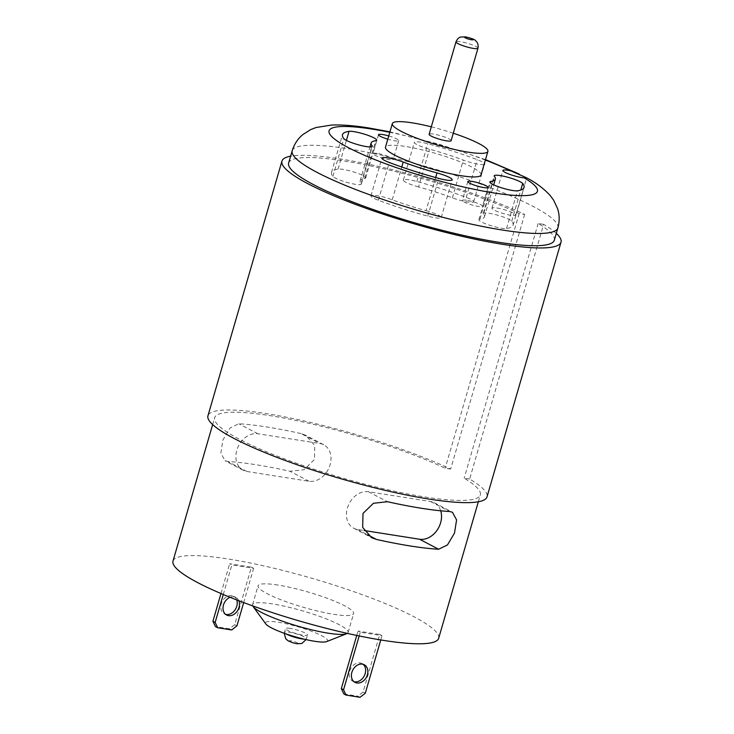 <?xml version="1.0" encoding="UTF-8"?>
<svg xmlns="http://www.w3.org/2000/svg" width="734" height="734" viewBox="0 0 734 734"><rect width="100%" height="100%" fill="white"/><g stroke="black" fill="none" stroke-linecap="round" stroke-linejoin="round"><path stroke-width="0.55" stroke-dasharray="3.67 2.75" d="M288.636 163.04A138.331 22.231 16.2 0 1 343.888 160.939A138.331 22.231 16.2 0 1 519.177 213.53L524.654 214.401A145.295 23.35 16.2 0 0 290.627 156.177M556.308 233.366A145.295 23.35 16.2 0 0 543.637 224.347L469.641 479.036A145.295 23.35 16.2 0 1 487.018 496.854M554.317 240.229A138.331 22.231 16.2 0 0 538.16 223.485L543.637 224.347M524.654 214.401L450.667 469.081A145.295 23.35 16.2 0 0 300.05 420.068A145.295 23.35 16.2 0 0 207.961 415.774M450.667 469.081L445.189 468.219A138.331 22.231 16.2 0 0 269.892 415.618A138.331 22.231 16.2 0 0 214.649 417.719A138.331 22.231 16.2 0 0 341.282 477.669A138.331 22.231 16.2 0 0 480.33 494.909A138.331 22.231 16.2 0 0 464.163 478.173L469.641 479.036M361.119 183.463A14.928 2.404 -163.8 0 1 361.33 184.087A14.928 2.404 -163.8 0 1 347.953 182.674A14.928 2.404 -163.8 0 1 332.878 176.38A94.548 15.194 -163.8 0 1 331.511 172.426A94.548 15.194 -163.8 0 1 338.062 169.077A14.928 2.404 -163.8 0 1 354.439 172.206A14.928 2.404 -163.8 0 1 365.697 177.94A14.928 2.404 -163.8 0 1 364.66 178.463A64.684 10.395 16.2 0 0 360.183 180.757A64.684 10.395 16.2 0 0 361.119 183.463L371.78 146.763M426.041 210.658A14.928 2.404 -163.8 0 1 441.235 217.558A14.928 2.404 -163.8 0 1 427.766 216.126A94.548 15.194 -163.8 0 1 378.359 200.226A14.928 2.404 -163.8 0 1 370.954 195.84A14.928 2.404 -163.8 0 1 392.231 199.776A64.684 10.395 16.2 0 0 426.041 210.658L435.657 177.555M388.745 135.937A10.515 1.688 -163.8 0 1 398.7 140.589A10.515 1.688 -163.8 0 1 387.809 139.176M481.045 174.958A49.756 8.001 16.2 0 0 456.08 160.205A49.756 8.001 16.2 0 0 405.351 146.433A49.756 8.001 16.2 0 0 385.478 147.195M484.101 164.444A14.928 2.404 -163.8 0 1 463.328 160.095A64.684 10.395 16.2 0 0 429.518 149.222A14.928 2.404 -163.8 0 1 414.325 142.323A14.928 2.404 -163.8 0 1 427.794 143.754A94.548 15.194 -163.8 0 1 477.21 159.645A14.928 2.404 -163.8 0 1 484.394 163.425M440.712 510.8A19.901 15.405 117.7 0 0 434.308 502.753A19.901 15.405 117.7 0 0 430.546 501.515L368.385 491.725A19.901 15.405 117.7 0 0 348.191 505.744A19.901 15.405 117.7 0 0 353.66 528.214A19.901 15.405 117.7 0 0 357.421 529.453L364.128 530.508M277.92 585.053A49.756 8.001 16.2 0 0 258.047 585.805A49.756 8.001 16.2 0 0 303.601 607.367A49.756 8.001 16.2 0 0 353.614 613.569A49.756 8.001 16.2 0 0 328.648 598.825A49.756 8.001 16.2 0 0 277.92 585.053M438.675 638.286A138.331 22.231 16.2 0 0 369.266 597.274A138.331 22.231 16.2 0 0 228.237 558.996A138.331 22.231 16.2 0 0 172.995 561.097M251.395 567.143L253.634 568.318L231.871 564.896L229.641 563.721L251.395 567.143L234.678 624.689L229.43 628.79L215.438 626.588M379.79 634.488L382.019 635.653L360.266 632.231L358.036 631.056L379.79 634.488L363.073 692.024L357.816 696.126L360.055 697.3M451.107 140.68A11.441 1.835 16.2 0 0 445.364 137.295A11.441 1.835 16.2 0 0 433.693 134.12A11.441 1.835 16.2 0 0 429.124 134.294M453.273 133.212A49.756 8.001 16.2 0 0 431.298 126.826M300.968 433.555A138.331 22.231 16.2 0 0 266.607 426.94A138.331 22.231 16.2 0 0 238.807 423.766L229.953 428.069L222.907 439.996L220.851 453.089L224.999 460.75L227.843 461.493A138.331 22.231 -163.8 0 1 255.643 464.668A138.331 22.231 -163.8 0 1 290.003 471.283L304.041 469.696L314.436 459.521L314.758 445.52L305.656 435.262L300.968 433.555L320.015 443.538A19.901 15.405 -62.3 0 1 323.777 444.776A19.901 15.405 -62.3 0 1 329.245 467.246A19.901 15.405 -62.3 0 1 309.051 481.275L246.89 471.485A19.901 15.405 -62.3 0 1 243.128 470.246A19.901 15.405 -62.3 0 1 237.66 447.777A19.901 15.405 -62.3 0 1 257.854 433.757L320.015 443.538M519.177 213.53L445.189 468.219M538.16 223.485L464.163 478.173M347.338 633.387A49.756 8.001 16.2 0 0 348.136 632.433A49.756 8.001 16.2 0 0 323.171 617.689A49.756 8.001 16.2 0 0 272.442 603.917A49.756 8.001 16.2 0 0 252.569 604.669A49.756 8.001 16.2 0 0 252.735 605.899M326.63 641.608A32.342 5.202 16.2 0 0 314.06 632.249A32.342 5.202 16.2 0 0 278.369 622.249A32.342 5.202 16.2 0 0 265.809 623.946M290.095 628.396A11.441 1.835 16.2 0 0 285.526 628.57A11.441 1.835 16.2 0 0 296.004 633.525A11.441 1.835 16.2 0 0 307.509 634.956A11.441 1.835 16.2 0 0 301.766 631.561A11.441 1.835 16.2 0 0 290.095 628.396M236.724 599.935A9.955 7.698 117.7 0 0 233.632 596.237A9.955 7.698 117.7 0 0 222.191 601.476A9.955 7.698 117.7 0 0 224.384 613.863A9.955 7.698 117.7 0 0 225.567 614.33M220.98 593.531L229.641 563.721M243.679 602.586L253.634 568.318M236.917 625.854L234.678 624.689M238.816 600.742A9.955 7.698 117.7 0 0 235.862 597.412A9.955 7.698 117.7 0 0 230.063 597.302M223.274 594.503L231.871 564.896M231.66 629.965L229.43 628.79M353.962 681.666A9.955 7.698 -62.3 0 1 352.779 681.207A9.955 7.698 -62.3 0 1 350.586 668.812A9.955 7.698 -62.3 0 1 362.027 663.573A9.955 7.698 -62.3 0 1 363.082 664.279M343.833 693.924L357.816 696.126M356.761 635.433L358.036 631.056M380.772 639.956L382.019 635.653M363.073 692.024L365.303 693.199M359.192 635.938L360.266 632.231M466.54 200.263A10.515 1.688 16.2 0 0 462.347 200.428A10.515 1.688 16.2 0 0 471.971 204.979A10.515 1.688 16.2 0 0 482.532 206.291A10.515 1.688 16.2 0 0 477.256 203.18A10.515 1.688 16.2 0 0 466.54 200.263M377.221 153.424A10.515 1.688 16.2 0 0 373.028 153.58A10.515 1.688 16.2 0 0 382.653 158.14A10.515 1.688 16.2 0 0 393.222 159.452A10.515 1.688 16.2 0 0 387.947 156.333A10.515 1.688 16.2 0 0 377.221 153.424M483.486 214.144A14.928 2.404 -163.8 0 1 483.266 213.521A14.928 2.404 -163.8 0 1 496.652 214.924A14.928 2.404 -163.8 0 1 511.726 221.228A94.548 15.194 -163.8 0 1 513.094 225.182A94.548 15.194 -163.8 0 1 506.533 228.531A14.928 2.404 -163.8 0 1 490.165 225.402A14.928 2.404 -163.8 0 1 478.898 219.668A14.928 2.404 -163.8 0 1 479.935 219.145A64.684 10.395 16.2 0 0 484.422 216.851A64.684 10.395 16.2 0 0 483.486 214.144L494.45 176.417M418.563 186.95A14.928 2.404 -163.8 0 1 403.361 180.05A14.928 2.404 -163.8 0 1 416.839 181.482A94.548 15.194 -163.8 0 1 466.246 197.382A14.928 2.404 -163.8 0 1 473.641 201.767A14.928 2.404 -163.8 0 1 452.364 197.831A64.684 10.395 16.2 0 0 418.563 186.95L429.518 149.222M496.909 207.988A12.441 2 -163.8 0 1 509.589 211.429A12.441 2 -163.8 0 1 515.828 215.117A12.441 2 -163.8 0 1 503.322 213.566A12.441 2 -163.8 0 1 491.936 208.181A12.441 2 -163.8 0 1 496.909 207.988M332.878 176.38L343.842 138.643M338.062 169.077L346.393 140.405M364.66 178.463L375.624 140.735M427.766 216.126L438.73 178.399M378.359 200.226L389.314 162.498M392.231 199.776L401.755 167.003M485.367 160.076A108.476 17.433 16.2 0 0 389.8 132.313M368.385 491.725L387.433 501.717M357.421 529.453L367.587 534.783M430.546 501.515L449.584 511.497M477.962 48.242A11.441 1.835 16.2 0 0 472.219 44.857A11.441 1.835 16.2 0 0 460.548 41.682A11.441 1.835 16.2 0 0 455.979 41.856M557.877 227.962A138.331 22.231 16.2 0 0 488.477 186.959A138.331 22.231 16.2 0 0 347.448 148.672A138.331 22.231 16.2 0 0 292.196 150.773M286.077 633.91A11.441 1.835 -163.8 0 1 284.425 632.341A11.441 1.835 -163.8 0 1 289.003 632.167A11.441 1.835 -163.8 0 1 300.665 635.332A11.441 1.835 -163.8 0 1 306.408 638.727A11.441 1.835 -163.8 0 1 304.179 639.167M296.013 643.452A4.477 0.716 -163.8 0 1 289.214 641.002A4.477 0.716 -163.8 0 1 295.27 641.956A4.477 0.716 -163.8 0 1 296.013 643.452M309.051 481.275L290.003 471.283M246.89 471.485L227.843 461.493M257.854 433.757L238.807 423.766M511.726 221.228L520.782 190.051M506.533 228.531L517.498 190.794M479.935 219.145L490.45 182.94M416.839 181.482L427.794 143.754M466.246 197.382L477.21 159.645M452.364 197.831L463.328 160.095M361.33 184.087L372.294 146.35M331.511 172.426L342.475 134.698M365.697 177.94L376.661 140.203M360.183 180.757L370 146.947M441.235 217.558L452.199 179.821M370.954 195.84L381.919 158.113M353.66 528.214L371.175 537.407M434.308 502.753L452.153 512.112M519.929 174.389L519.002 173.93M485.504 159.608L438.666 144.084L389.938 131.845M478.329 501.772L480.33 494.909M212.649 424.582L214.649 417.719M348.136 632.433L353.614 613.569M252.569 604.669L258.047 585.805M306.087 639.608L307.509 634.956M284.223 633.259L285.526 628.57M235.862 597.412L233.632 596.237M226.623 615.037L224.384 613.863M352.779 681.207L355.008 682.372M362.027 663.573L364.257 664.747M467.824 181.564L462.347 200.428M488.018 187.427L482.532 206.291M378.505 134.717L373.028 153.58M398.7 140.589L393.222 159.452M323.777 444.776L305.647 435.271M243.128 470.246L224.999 460.741M483.266 213.521L494.23 175.793M513.094 225.182L524.048 187.454M478.898 219.668L489.862 181.94M484.422 216.851L493.716 184.849M403.361 180.05L414.325 142.323M473.641 201.767L484.605 164.04M515.828 215.117L526.617 177.977M491.936 208.181L502.9 170.444"/><path stroke-width="1.1" d="M290.627 156.177A145.295 23.35 16.2 0 0 281.948 161.095A145.295 23.35 16.2 0 0 414.967 224.063A145.295 23.35 16.2 0 0 561.005 242.174A145.295 23.35 16.2 0 0 556.308 233.366M557.877 227.962A138.331 22.231 16.2 0 1 418.839 210.722A138.331 22.231 16.2 0 1 292.196 150.773L288.636 163.04A138.331 22.231 16.2 0 0 415.279 222.98A138.331 22.231 16.2 0 0 554.317 240.229L557.877 227.962C559.693 221.273 559.592 214.833 557.592 208.649L553.629 200.189L550.225 195.556C543.527 188.289 535.435 182.28 525.957 177.518L526.617 177.977L524.159 177.857A12.441 2 -163.8 0 1 510.607 174.664A12.441 2 -163.8 0 1 502.9 170.444A12.441 2 -163.8 0 1 507.864 170.26A12.441 2 -163.8 0 1 510.708 170.802L525.957 177.518M281.948 161.095L207.961 415.774A145.295 23.35 16.2 0 0 340.971 478.742A145.295 23.35 16.2 0 0 487.018 496.854L561.005 242.174M372.074 145.727A14.928 2.404 -163.8 0 1 372.294 146.35A14.928 2.404 -163.8 0 1 358.917 144.947A14.928 2.404 -163.8 0 1 343.842 138.643A94.548 15.194 -163.8 0 1 342.475 134.698A94.548 15.194 -163.8 0 1 349.026 131.349A14.928 2.404 -163.8 0 1 365.394 134.469A14.928 2.404 -163.8 0 1 376.661 140.203A14.928 2.404 -163.8 0 1 375.624 140.735A64.684 10.395 16.2 0 0 371.138 143.029A64.684 10.395 16.2 0 0 372.074 145.727L371.78 146.763M437.005 172.921A14.928 2.404 -163.8 0 1 452.199 179.821A14.928 2.404 -163.8 0 1 438.73 178.399A94.548 15.194 -163.8 0 1 389.314 162.498A14.928 2.404 -163.8 0 1 381.919 158.113A14.928 2.404 -163.8 0 1 403.195 162.049A64.684 10.395 16.2 0 0 437.005 172.921L435.657 177.555M387.809 139.176A10.515 1.688 -163.8 0 1 378.505 134.717A10.515 1.688 -163.8 0 1 382.708 134.561A10.515 1.688 -163.8 0 1 388.745 135.937M472.026 181.399A10.515 1.688 -163.8 0 1 482.743 184.307A10.515 1.688 -163.8 0 1 488.018 187.427A10.515 1.688 -163.8 0 1 477.449 186.115A10.515 1.688 -163.8 0 1 467.824 181.564A10.515 1.688 -163.8 0 1 472.026 181.399M431.298 126.826A49.756 8.001 16.2 0 0 412.205 122.853A49.756 8.001 16.2 0 0 392.332 123.606L385.478 147.195A49.756 8.001 16.2 0 0 431.032 168.756A49.756 8.001 16.2 0 0 481.045 174.958L487.899 151.378A49.756 8.001 16.2 0 0 453.273 133.212M490.899 181.408A64.684 10.395 16.2 0 0 495.386 179.124A64.684 10.395 16.2 0 0 494.45 176.417A14.928 2.404 -163.8 0 1 494.23 175.793A14.928 2.404 -163.8 0 1 507.607 177.197A14.928 2.404 -163.8 0 1 522.681 183.5A94.548 15.194 -163.8 0 1 524.048 187.454A94.548 15.194 -163.8 0 1 517.498 190.794A14.928 2.404 -163.8 0 1 501.129 187.675A14.928 2.404 -163.8 0 1 489.862 181.94A14.928 2.404 -163.8 0 1 490.899 181.408L490.45 182.94M484.394 163.425A14.928 2.404 -163.8 0 1 484.605 164.04A14.928 2.404 -163.8 0 1 484.101 164.444M387.433 501.717L373.413 503.295L363.018 513.405L362.669 527.434L371.78 537.738L376.469 539.444A138.331 22.231 -163.8 0 0 438.629 549.234L447.474 544.94L454.502 533.067L456.585 519.938L452.438 512.249L449.584 511.497A138.331 22.231 16.2 0 1 387.433 501.717M364.128 530.508L419.582 539.242A19.901 15.405 117.7 0 0 436.583 530.902A19.901 15.405 117.7 0 0 440.712 510.8M212.649 424.582L172.995 561.097A138.331 22.231 16.2 0 0 299.628 621.037A138.331 22.231 16.2 0 0 438.675 638.286L478.329 501.772M455.979 41.856L429.124 134.294A11.441 1.835 16.2 0 0 439.602 139.258A11.441 1.835 16.2 0 0 451.107 140.68L477.962 48.242C478.797 43.288 476.238 41.352 476.595 41.7L475.311 40.453C474.981 39.59 471.723 38.397 465.539 36.856L460.64 37.067C461.126 36.966 457.933 37.223 455.979 41.856A11.441 1.835 16.2 0 0 466.457 46.82A11.441 1.835 16.2 0 0 477.962 48.242M392.332 123.606A49.756 8.001 16.2 0 0 437.886 145.176A49.756 8.001 16.2 0 0 487.899 151.378M252.735 605.899A49.756 8.001 16.2 0 0 253.111 606.523A49.756 8.001 16.2 0 0 298.123 626.23A49.756 8.001 16.2 0 0 346.677 633.708A49.756 8.001 16.2 0 0 347.338 633.387M253.111 606.523L265.809 623.946A32.342 5.202 16.2 0 0 295.068 636.754A32.342 5.202 16.2 0 0 326.63 641.608L346.677 633.708M225.567 614.33A9.955 7.698 117.7 0 0 226.274 614.486A9.955 7.698 117.7 0 0 234.889 610.147A9.955 7.698 117.7 0 0 236.724 599.935M223.274 594.503L215.163 622.432L212.924 621.258L215.438 626.588L217.677 627.763L231.66 629.965L236.917 625.854L243.679 602.586M212.924 621.258L220.98 593.531M230.063 597.302A9.955 7.698 117.7 0 0 223.209 606.073A9.955 7.698 117.7 0 0 226.623 615.037A9.955 7.698 117.7 0 0 228.503 615.652A9.955 7.698 117.7 0 0 237.256 611.138A9.955 7.698 117.7 0 0 238.816 600.742M215.163 622.432L217.677 627.763M363.082 664.279A9.955 7.698 -62.3 0 1 364.431 675.555A9.955 7.698 -62.3 0 1 354.66 681.822A9.955 7.698 -62.3 0 1 353.962 681.666M380.772 639.956L365.303 693.199L360.055 697.3L346.063 695.098L343.833 693.924L341.319 688.602L356.761 635.433M356.898 682.996A9.955 7.698 -62.3 0 1 355.008 682.372A9.955 7.698 -62.3 0 1 352.815 669.986A9.955 7.698 -62.3 0 1 364.257 664.747A9.955 7.698 -62.3 0 1 366.991 675.977A9.955 7.698 -62.3 0 1 356.898 682.996M346.063 695.098L343.549 689.767L359.192 635.938M341.319 688.602L343.549 689.767M346.393 140.405L349.026 131.349M401.755 167.003L403.195 162.049M510.708 170.802A108.476 17.433 16.2 0 0 485.367 160.076M389.8 132.313A108.476 17.433 16.2 0 0 372.413 129.156A108.476 17.433 16.2 0 0 346.384 146.571A108.476 17.433 16.2 0 0 487.697 191.913A108.476 17.433 16.2 0 0 524.159 177.857M367.587 534.783L376.469 539.444M419.582 539.242L438.629 549.234M466.374 37.131A4.477 0.716 16.2 0 0 467.118 38.627A4.477 0.716 16.2 0 0 473.173 39.581A4.477 0.716 16.2 0 0 466.374 37.131M304.179 639.167A11.441 1.835 -163.8 0 1 301.839 638.901A11.441 1.835 -163.8 0 1 286.077 633.91M520.782 190.051L522.681 183.5M370 146.947L371.138 143.029M371.175 537.407L371.789 537.728M292.196 150.773C294.261 144.158 297.784 138.772 302.793 134.625L310.675 129.606L316.033 127.523L331.667 125.028C342.127 124.661 354.513 125.642 368.835 127.964L389.938 131.845M519.002 173.93L485.504 159.608M306.087 639.608L301.747 643.525L296.848 643.736L293.325 642.929L288.315 640.947L285.783 638.864L284.223 633.259M493.716 184.849L495.386 179.124"/></g></svg>
